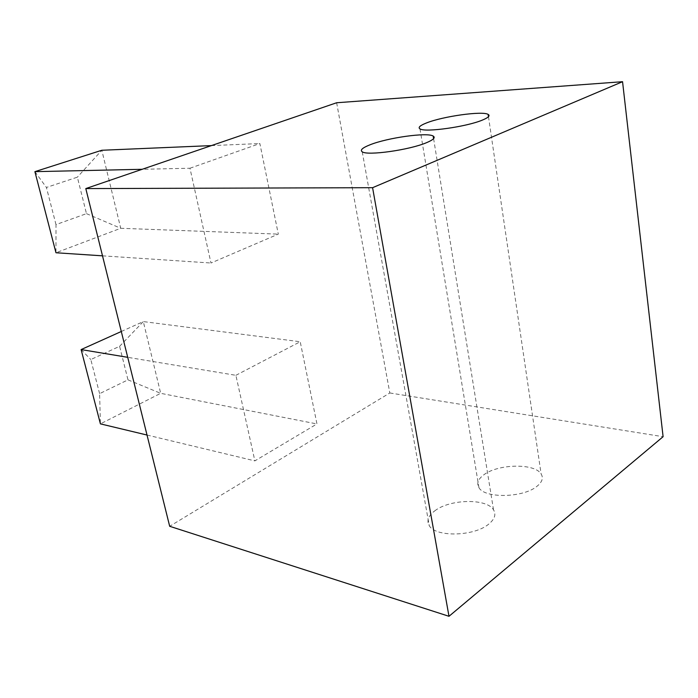 <?xml version="1.0" encoding="UTF-8"?>
<svg xmlns="http://www.w3.org/2000/svg" width="698" height="698" viewBox="0 0 698 698"><rect width="100%" height="100%" fill="white"/><g stroke="black" fill="none" stroke-linecap="round" stroke-linejoin="round"><path stroke-width="0.52" stroke-dasharray="3.49 2.62" d="M483.609 474.98C497.587 463.865 534.755 462.975 541.116 473.968C543.567 477.903 542.233 481.978 537.102 486.192C523.456 497.901 484.587 498.634 478.933 487.632C476.472 483.435 478.025 479.221 483.609 474.98M434.749 510.875C449.739 499.026 486.785 498.136 493.512 509.837C496.295 514.426 494.708 519.172 488.748 524.093C474.09 536.596 435.247 537.347 429.235 525.611C426.443 520.717 428.284 515.805 434.749 510.875M189.961 168.235L259.865 143.544L278.31 234.127L210.979 263.015L189.961 168.235L142.191 169.291M336.637 102.754L389.816 392.974L169.684 526.292M235.889 375.315L300.219 341.741L316.953 423.939L254.875 460.881L235.889 375.315L127.717 357.324M389.816 392.974L663.1 436.704M211.433 145.603L259.865 143.544M55.997 224.599L46.417 187.457L77.365 177.17L86.473 213.649L55.997 224.599L55.971 252.755L120.719 228.281L278.31 234.127M86.473 213.649L120.719 228.281L101.821 150.262L77.365 177.17M102.501 255.834L210.979 263.015M34.9 171.656L46.417 187.457M99.605 393.646L90.81 359.549L119.611 346.313L127.987 379.86L99.605 393.646L100.416 423.869L160.688 393.323L143.317 321.586L300.219 341.741M119.611 346.313L143.317 321.586L121.295 331.498M127.987 379.86L160.688 393.323L316.953 423.939M147.016 435.037L254.875 460.881M81.116 349.576L90.81 359.549M488.469 116.714L541.116 473.968M433.598 138.649L493.512 509.837M362.245 151.806L429.235 525.611M419.995 128.886L478.933 487.632"/><path stroke-width="1.05" d="M482.571 120.012C488.513 117.534 490.362 115.659 488.12 114.385C482.379 110.764 442.558 116.418 426.399 122.988C419.96 125.527 417.823 127.498 419.995 128.886C424.785 132.655 466.692 126.818 482.571 120.012M426.469 142.706C433.441 139.792 435.683 137.576 433.179 136.058C427.202 132.131 387.416 137.768 369.94 144.835C362.419 147.819 359.845 150.14 362.245 151.806C367.244 155.898 409.255 150.053 426.469 142.706M448.989 616.299L169.684 526.292L85.802 188.582L336.637 102.754L622.555 81.701L663.1 436.704L448.989 616.299L372.584 187.692L622.555 81.701M85.802 188.582L372.584 187.692M142.191 169.291L34.9 171.656L101.821 150.262L211.433 145.603M34.9 171.656L55.971 252.755L102.501 255.834M121.295 331.498L81.116 349.576L127.717 357.324M81.116 349.576L100.416 423.869L147.016 435.037M488.12 114.385L488.469 116.714M433.179 136.058L433.598 138.649"/></g></svg>
